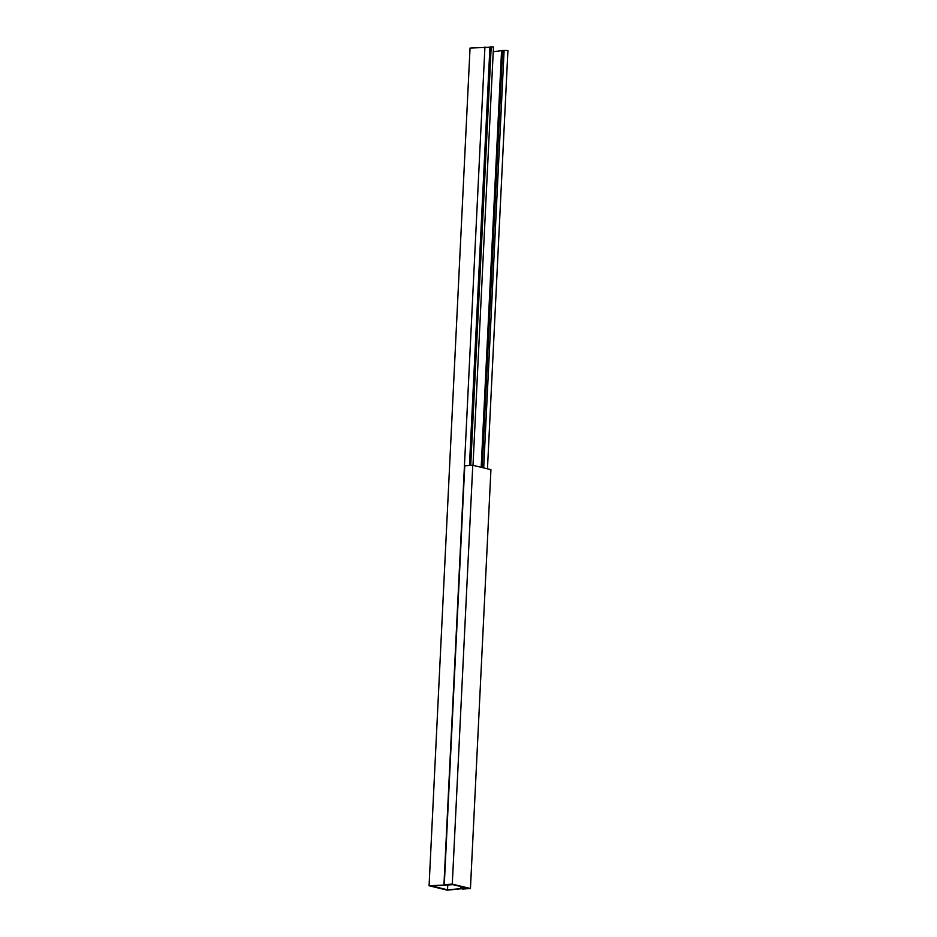 <?xml version="1.0" encoding="UTF-8"?>
<svg xmlns="http://www.w3.org/2000/svg" width="937" height="937" viewBox="0 0 937 937"><rect width="100%" height="100%" fill="white"/><g stroke="black" fill="none" stroke-linecap="round" stroke-linejoin="round"><path stroke-width="1.41" d="M468.301 888.37L452.032 884.434L444.279 884.68L452.29 884.118L470.444 888.51L462.421 889.072L463.616 888.288L468.301 888.37M444.279 884.68L464.764 465.83L472.775 465.267L490.929 469.66L470.444 888.51M429.076 885.758L447.218 890.15L466.954 888.182L447.511 889.799L431.453 885.922L452.489 884.68L429.076 885.758L470.046 48.045L489.91 47.26M472.775 465.267L452.29 884.118M482.192 467.54L502.583 50.481L493.225 51.758M502.583 50.481L507.924 50.469L487.463 468.816M472.998 465.314L493.459 46.967L491.187 46.85L489.934 46.944L469.46 465.502M447.511 889.799L447.745 885.172M460.571 888.885L460.688 886.531M481.185 467.305L501.541 51.172M461.613 888.194L461.683 886.765M443.951 884.704L484.921 47.002M463.136 888.077L463.183 887.128M483.691 467.903L504.106 50.375M470.714 465.408L491.187 46.85"/></g></svg>
